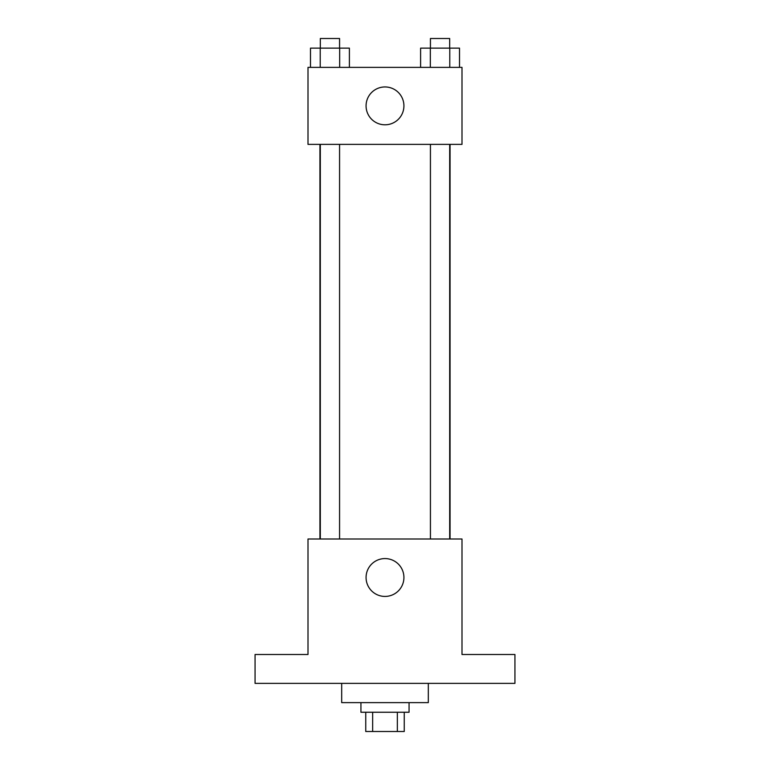 <?xml version="1.0" encoding="UTF-8"?>
<svg xmlns="http://www.w3.org/2000/svg" width="770" height="770" viewBox="0 0 770 770"><rect width="100%" height="100%" fill="white"/><g stroke="black" fill="none" stroke-linecap="round" stroke-linejoin="round"><path stroke-width="1.16" d="M397.349 712.25L397.349 731.5L365.75 731.5L365.75 712.25M397.349 731.5L404.25 731.5L404.25 712.25M409.062 702.625L409.062 712.25L360.938 712.25L360.938 702.625M372.651 712.25L372.651 731.5M341.688 683.375L341.688 702.625L428.312 702.625L428.312 683.375M514.938 683.375L255.062 683.375L255.062 654.5L308 654.5L308 539L462 539L462 654.5L514.938 654.5L514.938 683.375M403.923 577.5A18.923 18.923 0 0 1 375.539 593.891A18.923 18.923 0 0 1 375.539 561.109A18.923 18.923 0 0 1 403.923 577.5M450.065 144.375L450.065 539M430.43 539L430.43 144.375M339.57 144.375L339.57 539M462 144.375L308 144.375L308 67.375L462 67.375L462 144.375M403.923 105.875A18.923 18.923 0 0 1 375.539 122.266A18.923 18.923 0 0 1 375.539 89.484A18.923 18.923 0 0 1 403.923 105.875M459.507 67.375L459.507 48.125L420.603 48.125L420.603 67.375M449.776 48.125L449.776 67.375M430.334 48.125L430.334 67.375M430.43 48.125L430.43 38.5L449.68 38.5L449.68 48.125M349.397 67.375L349.397 48.125L310.493 48.125L310.493 67.375M339.666 48.125L339.666 67.375M320.224 48.125L320.224 67.375M320.32 48.125L320.32 38.5L339.57 38.5L339.57 48.125M319.935 144.375L319.935 539M449.68 539L449.68 144.375M320.32 144.375L320.32 539"/></g></svg>
